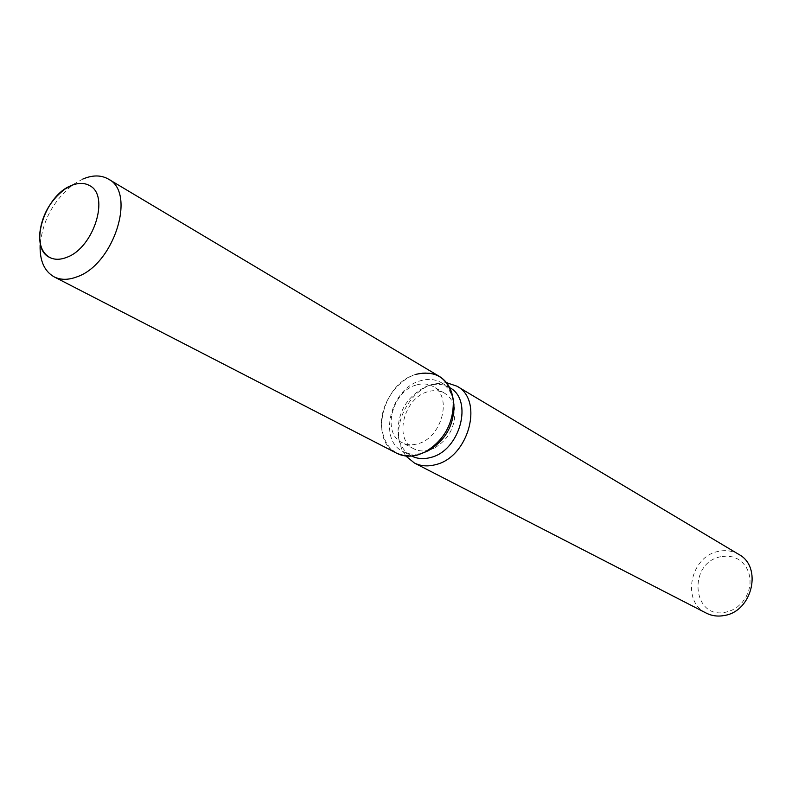<?xml version="1.0" encoding="UTF-8"?>
<svg xmlns="http://www.w3.org/2000/svg" width="792" height="792" viewBox="0 0 792 792"><rect width="100%" height="100%" fill="white"/><g stroke="black" fill="none" stroke-linecap="round" stroke-linejoin="round"><path stroke-width="0.59" stroke-dasharray="3.96 2.97" d="M416.176 385.051C392.04 391.298 381.506 433.244 402.009 442.589C406.722 445.005 411.959 445.401 417.731 443.797C441.797 438.125 452.856 396.287 433.115 386.516C428.056 383.675 422.413 383.18 416.176 385.051M453.301 400.505C451.48 392.387 447.49 386.437 441.332 382.675C435.055 379.111 428.046 378.487 420.295 380.823C390.575 388.545 377.735 440.144 403.098 451.588C408.85 454.509 415.255 454.994 422.284 453.054L434.214 448.163C448.331 439.748 455.222 427.324 454.895 410.899C453.945 402.752 450.519 396.871 444.619 393.238C439.58 390.406 433.957 389.902 427.749 391.743C403.732 397.871 393.367 439.471 413.8 448.787C418.493 451.192 423.72 451.608 429.452 450.024L434.214 448.163M439.412 376.438C432.402 372.418 424.562 371.725 415.889 374.359C396.812 380.259 380.833 403.692 381.318 424.928C383.892 448.421 396.119 458.4 418.027 454.856M449.658 387.605L449.529 387.536C443.272 383.971 436.283 383.338 428.561 385.645L425.67 386.684C405.87 397.277 396.713 413.78 398.208 436.184C399.901 445.431 404.356 452.024 411.553 455.984L411.682 456.043M446.5 382.665L433.204 384.001L429.967 385.169C410.068 392.882 395.208 419.671 399.188 440.629L401.613 448.955L405.821 455.984M738.807 554.41C732.56 550.796 725.759 549.797 718.403 551.39C690.208 556.42 681.051 601.633 706.246 613.107M720.73 556.726C687.228 562.845 692.248 620.284 726.125 612.127L731.986 610.187L737.431 606.919L742.173 602.504L745.975 597.158L748.628 591.149L750.004 584.803L750.034 578.447L748.717 572.398L746.133 566.963L742.421 562.419L737.758 558.994L732.412 556.855L726.64 556.083L720.73 556.726M415.889 374.359C382.803 383.051 368.498 440.57 396.782 453.272M82.863 179.032L74.309 183.813C53.995 199.406 42.6 219.958 40.115 245.441L39.64 234.62M413.8 448.787L402.009 442.589M403.098 451.588L411.553 455.984M398.208 436.184L399.188 440.629M425.67 386.684L429.967 385.169M441.332 382.675L449.529 387.536M444.619 393.238L433.115 386.516M64.865 189.139L74.309 183.813M454.895 410.899L453.895 404.415"/><path stroke-width="1.19" d="M71.151 185.625C44.213 195.832 28.344 247.985 49.668 257.43C54.559 259.915 60.251 259.885 66.736 257.331C93.753 247.955 110.217 195.337 89.536 185.575C84.289 182.655 78.16 182.665 71.151 185.625L64.865 189.139C49.896 200.653 41.481 215.81 39.64 234.62C39.352 245.787 42.699 253.39 49.668 257.43C54.559 259.915 60.251 259.885 66.736 257.331C93.753 247.955 110.217 195.337 89.536 185.575C84.289 182.655 78.16 182.665 71.151 185.625M411.682 456.043C417.404 458.895 423.73 459.37 430.69 457.469C460.112 450.717 473.666 399.821 449.658 387.605M405.821 455.984L414.315 462.954C420.74 466.181 427.858 466.736 435.689 464.627C468.824 457.123 483.991 399.831 456.915 386.179L446.5 382.665M414.315 462.954L706.246 613.107C711.919 615.958 718.047 616.74 724.621 615.443C752.479 611.097 762.577 566.735 738.807 554.41L456.915 386.179M40.115 245.441C39.729 260.825 44.392 271.29 54.103 276.844L396.782 453.272C403.158 456.469 410.236 457.004 418.027 454.856L428.195 450.747C445.728 440.283 454.291 424.829 453.895 404.415L453.301 400.505M418.027 454.856L424.611 452.291C444.173 440.59 453.737 423.354 453.311 400.564C449.084 378.517 436.62 369.785 415.889 374.359M54.103 276.844C60.717 280.15 68.399 280.13 77.131 276.774C114.068 264.31 136.551 192.555 108.356 179.061C101.069 174.943 92.575 174.923 82.863 179.032M428.195 450.747L424.611 452.291C444.173 440.59 453.737 423.354 453.311 400.564C452.014 389.446 447.381 381.407 439.412 376.438L108.356 179.061M453.895 404.415L453.311 400.564L453.895 404.415"/></g></svg>
